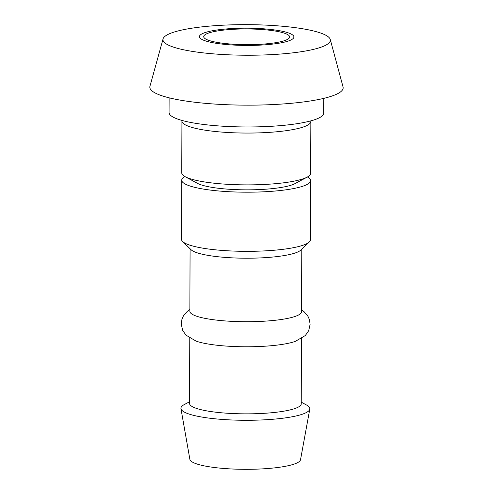 <?xml version="1.0" encoding="UTF-8"?>
<svg xmlns="http://www.w3.org/2000/svg" width="493" height="493" viewBox="0 0 493 493"><rect width="100%" height="100%" fill="white"/><g stroke="black" fill="none" stroke-linecap="round" stroke-linejoin="round"><path stroke-width="0.74" d="M323.796 98.36L323.741 113.107A77.333 14.124 -179.8 0 1 260.84 126.763A77.333 14.124 -179.8 0 1 174.479 117.784A77.333 14.124 -179.8 0 1 169.074 112.57L169.124 97.817M310.861 120.865L310.645 173.333A64.447 11.77 -179.8 0 1 307.201 177.11A64.447 11.77 -179.8 0 1 247.739 184.881A64.447 11.77 -179.8 0 1 186.255 177.227A64.447 11.77 -179.8 0 1 185.171 176.685A64.447 11.77 -179.8 0 1 181.751 172.883L181.935 121.062A64.447 11.77 0.2 0 0 186.434 125.407A64.447 11.77 0.2 0 0 258.418 132.894A64.447 11.77 0.2 0 0 310.824 121.506M168.803 45.294A83.705 15.289 -179.8 0 1 163.06 38.885A83.705 15.289 -179.8 0 1 246.716 24.65A83.705 15.289 -179.8 0 1 330.267 39.471A83.705 15.289 -179.8 0 1 264.322 54.945A83.705 15.289 -179.8 0 1 168.803 45.294M202.715 39.828A47.26 8.634 -179.8 0 1 253.624 28.292A47.26 8.634 -179.8 0 1 283.685 42.299A47.26 8.634 -179.8 0 1 202.715 39.828M330.267 39.471L343.048 86.953A96.665 17.656 -179.8 0 1 266.892 104.824A96.665 17.656 -179.8 0 1 156.583 93.676A96.665 17.656 -179.8 0 1 149.952 86.275L163.06 38.885M307.201 177.11L294.974 183.624A51.555 9.416 -179.8 0 1 247.406 189.842A51.555 9.416 -179.8 0 1 198.217 183.723A51.555 9.416 -179.8 0 1 197.348 183.285L185.171 176.685M206.715 39.551A42.965 7.851 -179.8 0 1 203.708 36.655A42.965 7.851 -179.8 0 1 246.703 28.958A42.965 7.851 -179.8 0 1 289.637 36.957A42.965 7.851 -179.8 0 1 254.69 44.543A42.965 7.851 -179.8 0 1 206.715 39.551M184.93 176.549A64.447 11.77 0.2 0 0 181.726 180.198A64.447 11.77 0.2 0 0 219.668 191.062A64.447 11.77 0.2 0 0 310.615 180.648A64.447 11.77 0.2 0 0 307.441 176.981M189.546 401.764L184.37 404.519A64.447 11.77 0.2 0 0 180.962 408.685L189.873 459.347A55.352 10.113 0.2 0 0 222.435 468.35A55.352 10.113 0.2 0 0 300.52 459.735L309.783 409.135A64.447 11.77 0.2 0 0 306.406 404.944L301.254 402.152M180.962 408.685A64.447 11.77 0.2 0 0 218.874 419.161A64.447 11.77 0.2 0 0 309.783 409.135M189.768 338.161L189.54 403.447A55.851 10.205 0.2 0 0 222.423 412.869A55.851 10.205 0.2 0 0 301.248 403.841L301.476 338.549M189.867 309.53L187.315 311.354L183.414 315.908L181.985 319.076L181.227 323.87L182.607 330.267L185.953 335.135L195.998 341.082A55.851 10.205 0.2 0 0 222.657 345.796A55.851 10.205 0.2 0 0 295.221 341.427L305.309 335.548L308.692 330.711L310.115 324.32L309.388 319.519L307.983 316.346L304.113 311.761L301.574 309.918M190.082 248.768L189.86 311.317A55.851 10.205 0.2 0 0 222.75 320.733A55.851 10.205 0.2 0 0 301.568 311.705L301.784 249.156M181.726 180.198L181.523 239.333A64.447 11.77 0.2 0 0 182.638 241.527L191.05 249.711A55.851 10.205 0.2 0 0 222.965 257.229A55.851 10.205 0.2 0 0 300.81 250.093L309.284 241.971A64.447 11.77 0.2 0 0 310.411 239.783L310.615 180.648M182.638 241.527A64.447 11.77 0.2 0 0 219.465 250.204A64.447 11.77 0.2 0 0 309.284 241.971M181.935 121.062L181.905 120.415"/></g></svg>
